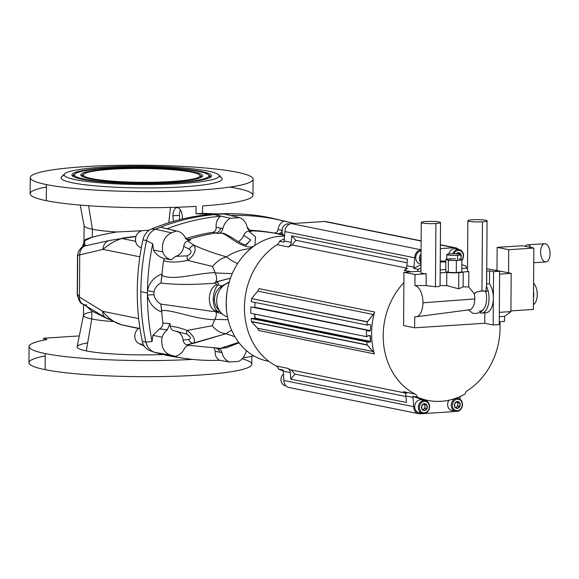 <?xml version="1.0" encoding="UTF-8"?>
<svg xmlns="http://www.w3.org/2000/svg" width="579" height="579" viewBox="0 0 579 579"><rect width="100%" height="100%" fill="white"/><g stroke="black" fill="none" stroke-linecap="round" stroke-linejoin="round"><path stroke-width="0.87" d="M30.246 177.615L30.13 193.712A111.429 13.194 0.4 0 0 46.298 200.681A111.429 13.194 -179.6 0 0 196.086 206.37L196.035 213.774L207.796 213.535L202.527 213.347L202.578 205.95A111.429 13.194 -179.6 0 0 229.914 187.06A111.429 13.194 -179.6 0 1 202.578 205.95L202.527 213.347L196.035 213.774L196.086 206.37A111.429 13.194 -179.6 0 1 46.298 200.681A111.429 13.194 0.4 0 0 196.086 206.37L196.035 213.774L211.849 214.317A259.631 220.281 101.4 0 0 151.481 229.002L155.512 229.183L151.481 229.002A14.482 12.289 101.4 0 0 142.933 239.872L146.552 240.589A212.725 180.489 101.4 0 0 140.863 291.707A212.725 180.489 -78.6 0 1 146.552 240.589L152.726 243.766A212.406 180.214 101.4 0 0 147.464 290.803A212.406 180.214 101.4 0 0 147.442 292.967A212.406 180.214 -78.6 0 1 147.464 290.803A8.106 0.89 -172.6 0 1 153.942 291.968L153.92 294.776C154.796 298.88 157.083 301.977 160.788 304.069L161.736 310.561L160.788 304.069C157.083 301.977 154.796 298.88 153.92 294.776A8.106 1.013 -6.6 0 0 147.435 295.124A8.106 1.013 173.4 0 1 153.92 294.776L153.942 291.968C154.868 287.908 157.198 284.919 160.933 283.008C174.634 284.803 192.358 284.882 214.121 283.247L215.569 282.139C218.211 282.371 218.978 283.29 217.863 284.897L222.054 285.917A14.178 12.036 101.4 0 0 214.483 299.415A14.178 12.036 -78.6 0 1 222.054 285.917L217.863 284.897C218.978 283.29 218.211 282.371 215.569 282.139L214.121 283.247C216.01 283.392 216.705 283.92 216.213 284.832A9.119 6.796 -131.9 0 0 217.863 284.897C215.222 287.799 213.665 292.554 213.181 299.162C213.665 292.554 215.222 287.799 217.863 284.897A9.119 6.796 48.1 0 1 216.213 284.832C207.173 289.261 207.014 308.643 216.032 311.082L214.997 311.444L216.032 311.082A9.119 7.57 118.3 0 1 217.675 311.299C218.775 312.088 218.001 312.219 215.359 311.683L222.141 313.905L215.511 311.77C216.85 312.971 216.64 315.497 214.889 319.355L228.126 319.724L214.889 319.355L214.693 319.738C194.378 319.253 172.708 309.504 161.736 310.561L161.765 312.03C153.848 308.918 149.071 303.287 147.435 295.124A212.406 180.214 101.4 0 0 152.045 341.523L152.878 335.335L159.572 328.872L152.878 335.335L153.978 335.559L152.878 335.335L152.045 341.523L145.843 342.138L147.131 345.887L145.843 342.138A212.725 180.489 -78.6 0 1 145.843 342.131L142.224 341.074A212.015 179.888 -78.6 0 1 142.933 239.872A212.015 179.888 101.4 0 0 142.224 341.074A14.482 12.289 -78.6 0 0 150.627 350.852A14.482 12.289 -78.6 0 1 142.224 341.074L145.843 342.131A212.725 180.489 -78.6 0 1 140.863 291.707L147.442 292.967A212.406 180.214 101.4 0 0 147.435 295.124A212.406 180.214 -78.6 0 1 147.442 292.967L140.863 291.707A212.725 180.489 101.4 0 0 145.843 342.131A212.725 180.489 101.4 0 0 145.843 342.138L152.045 341.523A212.406 180.214 -78.6 0 1 147.435 295.124C149.071 303.287 153.848 308.918 161.765 312.03A200.566 170.168 101.4 0 0 162.88 323.075C162.988 325.644 161.881 327.576 159.572 328.872C161.881 327.576 162.988 325.644 162.88 323.075L169.944 323.567A199.147 168.967 101.4 0 0 170.291 326.223C170.856 329.06 172.39 330.652 174.894 330.993L186.612 334.069L174.894 330.993C172.39 330.652 170.856 329.06 170.291 326.223C175.249 326.665 180.88 328.069 187.191 330.435C180.88 328.069 175.249 326.665 170.291 326.223A199.147 168.967 -78.6 0 1 169.944 323.567L167.309 329.936L159.572 328.872L167.309 329.936A14.663 12.441 101.4 0 0 162.077 337.21L153.978 335.559L162.077 337.21C160.868 346.655 163.691 352.604 170.552 355.057L154.651 352.387A260.34 220.881 101.4 0 0 154.658 352.387L154.651 352.387A260.34 220.881 101.4 0 0 159.529 353.689A260.34 220.881 -78.6 0 1 154.658 352.387A260.34 220.881 -78.6 0 1 154.651 352.387L170.552 355.057A259.805 220.433 101.4 0 0 175.328 356.338L159.529 353.689A260.34 220.881 -78.6 0 0 180.872 357.815A260.34 220.881 -78.6 0 1 159.529 353.689L175.328 356.338A14.663 12.441 101.4 0 0 184.397 348.667C185.736 346.228 187.603 345.149 189.999 345.431L189.145 345.359L189.999 345.431C187.603 345.149 185.736 346.228 184.397 348.667A14.663 12.441 -78.6 0 1 175.328 356.338A259.805 220.433 -78.6 0 1 170.552 355.057C163.691 352.604 160.868 346.655 162.077 337.21A14.663 12.441 -78.6 0 1 167.309 329.936L169.944 323.567L162.88 323.075A200.566 170.168 -78.6 0 1 161.765 312.03L161.736 310.561C172.708 309.504 194.378 319.253 214.693 319.738L212.153 325.753L187.191 330.435A6.08 1.556 116.6 0 0 186.612 334.069A6.08 1.556 -63.4 0 1 187.191 330.435C193.9 336.073 195.992 340.38 193.473 343.333A6.08 5.37 -122.3 0 1 188.602 339.526C191.555 338.643 190.889 336.826 186.612 334.069C190.889 336.826 191.555 338.643 188.602 339.526L183.065 339.996C183.471 342.638 184.788 344.259 187.024 344.852A245.995 208.715 101.4 0 0 189.999 345.431A245.995 208.715 -78.6 0 1 187.024 344.852L193.473 343.333L187.024 344.852C184.788 344.259 183.471 342.638 183.065 339.996A11.146 9.452 101.4 0 0 176.421 331.275A11.146 9.452 -78.6 0 1 183.065 339.996L188.602 339.526A6.08 5.37 57.7 0 0 193.473 343.333C195.992 340.38 193.9 336.073 187.191 330.435L212.153 325.753C216.206 330.529 220.809 333.186 225.962 333.714L193.473 343.333L225.962 333.714L234.9 336.674L225.962 333.714C220.809 333.186 216.206 330.529 212.153 325.753L214.889 319.355C216.64 315.497 216.85 312.971 215.511 311.77L215.359 311.683C218.001 312.219 218.775 312.088 217.675 311.299C215.07 309.714 213.571 305.676 213.181 299.162L214.483 299.415A14.178 12.036 101.4 0 0 219.007 310.156L219.231 310.351A14.178 12.036 -78.6 0 1 214.483 299.415L213.181 299.162C213.571 305.676 215.07 309.714 217.675 311.299L220.107 311.668L217.675 311.299A9.119 7.57 -61.7 0 0 216.032 311.082C207.014 308.643 207.173 289.261 216.213 284.832C216.705 283.92 216.01 283.392 214.121 283.247C192.358 284.882 174.634 284.803 160.933 283.008C157.198 284.919 154.868 287.908 153.942 291.968A8.106 0.89 7.4 0 0 147.464 290.803A212.406 180.214 -78.6 0 1 152.726 243.766L146.552 240.589L142.933 239.872A14.482 12.289 -78.6 0 1 151.481 229.002A259.631 220.281 -78.6 0 1 211.849 214.317L196.035 213.774L202.527 213.347L202.578 205.95A111.429 13.194 0.4 0 0 252.98 195.268L253.095 179.172A111.429 13.194 -179.6 0 1 171.637 191.309A111.429 13.194 -179.6 0 1 46.414 184.585A111.429 13.194 0.4 0 0 239.359 185.418A111.429 13.194 0.4 0 0 139.235 165.189A111.429 13.194 0.4 0 0 46.414 184.585A111.429 13.194 -179.6 0 1 30.246 177.615A111.429 13.194 -179.6 0 1 141.761 165.203A111.429 13.194 -179.6 0 1 253.095 179.172M168.438 229.038L160.412 227.243A260.34 220.881 -78.6 0 1 214.512 214.599L230.362 218.297A14.663 12.441 101.4 0 0 222.85 228.683C222.119 231.376 220.57 232.99 218.203 233.511L216.068 232.939L218.203 233.511C220.57 232.99 222.119 231.376 222.85 228.683L220.657 228.14A6.08 5.102 -79.2 0 1 216.068 232.939A246.155 208.853 101.4 0 0 188.631 239.395L190.737 239.974C188.349 240.567 186.489 239.735 185.171 237.462A14.663 12.441 101.4 0 0 176.204 230.963L160.412 227.243A260.34 220.881 101.4 0 0 155.512 229.183L155.512 229.183A260.34 220.881 -78.6 0 1 160.412 227.243L166.947 228.756A260.022 220.613 -78.6 0 1 220.621 216.206L214.512 214.599A260.34 220.881 101.4 0 0 160.412 227.243L176.204 230.963A259.805 220.433 101.4 0 0 171.406 232.867L155.512 229.183L171.406 232.867C164.501 236.21 161.592 242.529 162.67 251.829A14.663 12.441 101.4 0 0 171.312 259.848L175.415 256.381A11.146 9.452 101.4 0 0 183.724 246.314L189.239 249.18C192.163 251.322 191.468 253.544 187.155 255.838L175.415 256.381L171.312 259.848L164.393 258.581C159.616 257.25 155.975 254.427 153.471 250.121L152.726 243.766L153.471 250.121L162.67 251.829C161.592 242.529 164.501 236.21 171.406 232.867A259.805 220.433 -78.6 0 1 176.204 230.963A14.663 12.441 -78.6 0 1 177.529 231.187A14.663 12.441 -78.6 0 1 185.171 237.462L187.994 239.967L190.737 239.974A245.995 208.715 101.4 0 0 187.748 240.936C185.497 241.827 184.151 243.621 183.724 246.314C184.151 243.621 185.497 241.827 187.748 240.936L194.16 245.286C204.069 249.781 214.852 253.638 226.498 256.866C221.323 258.263 216.676 261.476 212.565 266.485C216.676 261.476 221.323 258.263 226.498 256.866C214.852 253.638 204.069 249.781 194.16 245.286A6.08 4.856 139.5 0 0 189.239 249.18A6.08 4.856 -40.5 0 1 194.16 245.286C196.621 250.142 194.464 255.173 187.676 260.376L212.565 266.485L215.207 272.941L232.259 273.664L215.207 272.941C216.908 276.892 217.074 279.896 215.714 281.966L215.714 281.966C217.074 279.896 216.908 276.892 215.207 272.941L215.019 272.557C194.624 273.57 172.824 280.887 161.975 275.423C172.824 280.887 194.624 273.57 215.019 272.557L212.565 266.485L187.676 260.376A6.08 2.121 -111.9 0 1 187.155 255.838C191.468 253.544 192.163 251.322 189.239 249.18L183.724 246.314A11.146 9.452 -78.6 0 1 175.415 256.381L187.155 255.838A6.08 2.121 68.1 0 0 187.676 260.376C177.608 262.468 169.582 262.584 163.589 260.716L164.393 258.581L171.312 259.848A14.663 12.441 -78.6 0 1 162.67 251.829L153.471 250.121C155.975 254.427 159.616 257.25 164.393 258.581L163.589 260.716A200.566 170.168 101.4 0 0 162.033 273.918L160.933 283.008L162.033 273.918C154.057 277.015 149.201 282.646 147.464 290.803C149.201 282.646 154.057 277.015 162.033 273.918A200.566 170.168 -78.6 0 1 163.589 260.716C169.582 262.584 177.608 262.468 187.676 260.376C194.464 255.173 196.621 250.142 194.16 245.286L187.748 240.936A245.995 208.715 -78.6 0 1 190.737 239.974L188.631 239.395A6.08 5.211 -77.7 0 1 187.169 239.605A6.08 5.211 102.3 0 0 188.631 239.395A246.155 208.853 -78.6 0 1 216.068 232.939L212.768 232.302C215.171 231.643 216.285 229.964 216.133 227.257C216.285 229.964 215.171 231.643 212.768 232.302A246.155 208.853 101.4 0 0 185.931 238.584A246.155 208.853 -78.6 0 1 212.768 232.302L216.068 232.939A6.08 5.102 100.8 0 0 220.657 228.14L222.85 228.683A14.663 12.441 -78.6 0 1 230.362 218.297A259.805 220.433 -78.6 0 1 239.771 217.69A14.663 12.441 -78.6 0 1 247.146 227.098L250.417 231.093L251.735 231.332L249.665 230.753L251.735 231.332A245.995 208.715 101.4 0 0 248.861 231.274L255.556 236.804L254.89 245.467L255.556 236.804L248.861 231.274A245.995 208.715 -78.6 0 1 251.735 231.332A245.995 208.715 101.4 0 0 248.861 231.274C246.48 231.397 244.758 232.729 243.701 235.277A11.146 9.452 -78.6 0 1 238.244 241.631A11.146 9.452 101.4 0 0 243.701 235.277C244.758 232.729 246.48 231.397 248.861 231.274L255.556 236.804L254.89 245.467M253.761 246.27L250.519 247.153A52.675 27.177 86.3 0 1 251.12 248.304A52.675 27.177 -93.7 0 0 250.519 247.153L253.761 246.27L250.519 247.153C237.079 245.923 227.981 234.169 221.077 233.084C227.981 234.169 237.079 245.923 250.519 247.153A52.675 27.177 86.3 0 1 251.12 248.304M283.855 235.523L282.111 234.806A245.995 208.715 101.4 0 0 279.129 234.227L277.037 233.648A246.155 208.853 101.4 0 0 249.679 230.753A246.155 208.853 -78.6 0 1 277.037 233.648A6.08 5.095 101.4 0 0 282.024 231.354A6.08 5.095 -78.6 0 1 277.037 233.648L273.737 232.982C276.176 233.163 277.609 232.005 278.021 229.516C278.665 225.303 280.706 222.517 284.144 221.142L278.072 219.6A260.34 220.881 101.4 0 0 224.102 213.969A260.34 220.881 -78.6 0 1 238.172 213.926A260.34 220.881 -78.6 0 1 278.072 219.6L293.806 223.32A259.805 220.433 -78.6 0 1 294.284 223.443A259.805 220.433 101.4 0 0 293.806 223.32L284.144 221.142A260.022 220.613 101.4 0 0 230.753 215.547A260.022 220.613 -78.6 0 1 284.144 221.142C280.706 222.517 278.665 225.303 278.021 229.516C277.609 232.005 276.176 233.163 273.737 232.982L279.129 234.227L282.523 233.518L279.129 234.227A245.995 208.715 -78.6 0 1 282.111 234.806L283.855 235.523L282.111 234.806A245.995 208.715 101.4 0 0 279.129 234.227L277.037 233.648A246.155 208.853 101.4 0 0 249.679 230.753M239.026 342.797L226.736 347.69L220.903 348.399L238.686 342.355L220.273 348.384A245.995 208.715 -78.6 0 1 217.4 348.326C219.759 348.536 221.294 349.948 221.989 352.553L215.265 351.352C214.86 355.47 216.307 358.444 219.615 360.283A260.022 220.613 -78.6 0 1 184.042 358.321A260.022 220.613 -78.6 0 1 167.165 354.97A260.022 220.613 101.4 0 0 219.615 360.283C216.307 358.444 214.86 355.47 215.265 351.352L219.788 352.227A6.08 5.095 101.1 0 0 216.597 348.305A6.08 5.095 -78.9 0 1 219.788 352.227L221.989 352.553A14.663 12.441 101.4 0 0 229.364 361.969L219.332 360.29L229.364 361.969A14.663 12.441 -78.6 0 1 221.989 352.553C221.294 349.948 219.759 348.536 217.4 348.326L215.265 348.051L217.4 348.326A245.995 208.715 101.4 0 0 220.273 348.384L238.686 342.355M80.206 205.082L84.114 225.81A57.234 6.774 0.4 0 0 92.408 229.233L88.594 205.733L92.408 229.233A57.234 6.774 -179.6 0 1 84.1 225.658L83.998 241.002L92.35 237.187L92.408 229.233L92.35 237.187C98.314 235.523 106.398 233.793 116.596 231.998A57.234 6.774 -179.6 0 1 92.408 229.233A57.234 6.774 0.4 0 0 116.596 231.998C106.398 233.793 98.314 235.523 92.35 237.187L83.998 241.002L83.6 243.397L84.881 245.829L84.65 241.704C82.717 240.712 85.287 239.207 92.35 237.187L92.408 229.233L88.594 205.733M112.818 321.54A57.234 6.774 -179.6 0 1 91.779 318.993L86.278 350.896A63.415 7.505 0.4 0 0 163.046 354.551A63.415 7.505 -179.6 0 1 86.278 350.896A63.415 7.505 -179.6 0 1 87.668 342.862A63.415 7.505 -179.6 0 0 86.278 350.896L91.779 318.993L91.837 311.032L86.17 306.074L91.837 311.032L91.779 318.993A57.234 6.774 0.4 0 0 112.818 321.54A57.234 6.774 -179.6 0 1 91.779 318.993A57.234 6.774 -179.6 0 1 83.492 315.258L77.094 346.763A63.415 7.505 0.4 0 0 86.278 350.896A63.415 7.505 0.4 0 0 163.046 354.551M83.55 304.503L83.477 315.41A57.234 6.774 0.4 0 0 91.779 318.993L86.278 350.896M108.143 319.116L91.837 311.032L108.143 319.116L91.837 311.032L86.17 306.074M416.098 316.8L469.497 309.779A12.159 6.268 -93.7 0 0 474.802 298.938L422.952 302.803A15.698 8.099 86.3 0 1 416.098 316.8A15.698 8.099 86.3 0 1 414.702 316.749L414.622 327.808L484.768 323.256L493.17 324.949L493.359 298.294A16.205 8.359 -93.7 0 0 489.487 283.826L486.642 284.007L489.487 283.826L489.573 270.842L486.736 271.023L489.573 270.842L489.487 283.826A16.205 8.359 86.3 0 1 493.359 298.294L493.547 271.645L489.573 270.842L493.547 271.645L493.359 298.294A16.205 8.359 86.3 0 1 484.84 312.689A16.205 8.359 -93.7 0 0 493.359 298.294L493.17 324.949L499.236 324.558L499.605 271.247L493.547 271.645L499.605 271.247L499.236 324.558L493.17 324.949L484.768 323.256L484.84 312.848L484.768 323.256L414.622 327.808L403.585 325.579L403.881 282.646A68.38 58.016 101.4 0 0 414.948 394.017L403.389 391.686A5.573 4.726 -78.6 0 1 405.959 395.978L406.407 402.477L290.788 379.129L406.407 402.477L405.959 395.978A5.573 4.726 101.4 0 0 403.389 391.686L414.948 394.017A68.38 58.016 -78.6 0 1 403.881 282.646L403.954 272.275L417.169 271.413A5.573 4.726 101.4 0 0 418.212 269.3A70.146 59.521 -78.6 0 1 420.962 267.838A70.146 59.521 101.4 0 0 418.212 269.3L413.746 268.403A70.146 59.521 -78.6 0 1 420.984 264.914A70.146 59.521 101.4 0 0 413.746 268.403L418.212 269.3A5.573 4.726 -78.6 0 1 417.169 271.413L403.954 272.275L414.991 274.504L414.919 285.563L426.101 285.57L435.451 286.786L435.893 223.508A9.626 1.136 0.4 0 0 435.531 221.533A9.626 1.136 0.4 0 0 421.28 222.459A9.626 1.136 0.4 0 0 435.893 223.508A9.626 1.136 -179.6 0 1 426.18 223.458A9.626 1.136 -179.6 0 1 421.28 222.43A9.626 1.136 -179.6 0 1 430.914 221.359A9.626 1.136 -179.6 0 1 440.525 222.568A9.626 1.136 -179.6 0 1 435.893 223.508L435.451 286.786C438.404 286.562 439.946 286.164 440.083 285.577L446.691 285.585L458.655 288.805L458.771 272.709A9.626 1.136 -179.6 0 1 446.785 272.434L446.691 285.585L446.785 272.434L440.17 272.868L440.083 285.577L440.17 272.868A9.626 1.136 0.4 0 0 440.178 272.854L446.785 272.434A9.626 1.136 0.4 0 0 458.771 272.709L458.655 288.805L463.113 286.866L468.729 286.894L474.273 293.828A12.159 6.268 86.3 0 1 474.802 298.938A12.159 6.268 86.3 0 1 468.411 309.736A12.159 6.268 -93.7 0 0 474.802 298.938A12.159 6.268 -93.7 0 0 474.273 293.828L476.445 292.106A8.106 2.454 -14.7 0 1 485.738 291.498L481.974 290.709L476.445 292.106L474.273 293.828L468.729 286.894L468.838 271.623L468.729 286.894L463.113 286.866L463.214 271.985L463.113 286.866L458.655 288.805L446.691 285.585L440.083 285.577C439.946 286.164 438.404 286.562 435.451 286.786L426.101 285.57L426.18 273.773L426.101 285.57L414.919 285.563A15.698 8.099 86.3 0 1 422.952 302.803L474.802 298.938L422.952 302.803A15.698 8.099 -93.7 0 0 414.919 285.563L414.991 274.504L426.18 273.773L414.991 274.504L403.954 272.275L403.585 325.579L414.622 327.808L414.702 316.749A15.698 8.099 -93.7 0 0 422.952 302.803A15.698 8.099 86.3 0 1 414.702 316.749L414.622 327.808L484.768 323.256L493.17 324.949L493.359 298.294A16.205 8.359 -93.7 0 0 489.487 283.826L486.642 284.007M421.15 240.835L325.832 221.583A7.599 6.449 101.4 0 0 324.378 221.489L421.15 241.038L324.378 221.489L291.476 223.624L421.085 249.81L291.476 223.624A7.599 6.449 101.4 0 0 284.926 231.593L284.159 240.951A5.573 4.726 -78.6 0 1 283.934 242.181A5.573 4.726 101.4 0 0 284.159 240.951L291.251 242.384A5.573 4.726 -78.6 0 1 288.617 247.009L277.052 244.678A5.573 4.726 101.4 0 0 279.469 241.277L283.934 242.181L279.469 241.277A70.146 59.521 -78.6 0 1 284.332 238.801A70.146 59.521 101.4 0 0 279.469 241.277A5.573 4.726 -78.6 0 1 277.052 244.678A68.38 58.016 101.4 0 0 244.432 307.427A68.38 58.016 101.4 0 0 276.205 365.993L287.77 368.331A68.38 58.016 101.4 0 0 291.186 369.952A68.38 58.016 -78.6 0 1 287.77 368.331A5.573 4.726 -78.6 0 1 290.347 372.623L290.788 379.129L294.928 374.092L291.186 369.952L404.837 392.909L291.186 369.952L294.928 374.092L406.002 396.528L294.928 374.092L290.788 379.129L290.347 372.623L283.247 371.19L283.884 380.454L413.696 406.675L413.059 397.411A5.573 4.726 101.4 0 0 412.856 396.202A70.146 59.521 101.4 0 0 425.514 399.915A70.146 59.521 -78.6 0 1 412.856 396.202L417.321 397.107A70.146 59.521 101.4 0 0 465.046 394.01A5.573 4.726 -78.6 0 1 467.463 390.608A68.38 58.016 101.4 0 0 500.082 327.859A68.38 58.016 101.4 0 0 499.88 321.685A68.38 58.016 -78.6 0 1 500.082 327.859A68.38 58.016 -78.6 0 1 467.463 390.608A5.573 4.726 101.4 0 0 465.046 394.01A70.146 59.521 -78.6 0 1 427.736 400.415A70.146 59.521 -78.6 0 1 417.321 397.107L412.856 396.202A5.573 4.726 -78.6 0 1 413.059 397.411L413.696 406.675L283.884 380.454A7.599 6.449 101.4 0 0 288.878 387.481L418.682 413.703A7.599 6.449 -78.6 0 1 413.696 406.675A7.599 6.449 101.4 0 0 420.137 413.797A7.599 6.449 -78.6 0 1 418.682 413.703M368.635 324.414L370.748 324.877L368.193 324.399L367.795 325.051L366.891 325.022L251.272 301.666L366.891 325.022A74.452 63.169 -78.6 0 1 367.267 321.967L251.648 298.612A74.452 63.169 101.4 0 0 251.272 301.666A74.452 63.169 -78.6 0 1 251.648 298.612L367.267 321.967L251.648 298.612L367.361 321.743L373.317 314.491L257.706 291.136L251.742 298.388L257.706 291.136L373.317 314.491A6.08 5.16 101.4 0 0 374.606 312.001L258.987 288.646A6.08 5.16 -78.6 0 1 257.706 291.136A6.08 5.16 101.4 0 0 258.987 288.646L374.606 312.001A6.08 5.16 -78.6 0 1 373.317 314.491L367.267 321.967A74.452 63.169 101.4 0 0 366.891 325.022L367.795 325.051L368.193 324.399L370.748 324.841L368.454 324.406L370.748 324.877L370.321 330.616L254.702 307.261L370.321 330.616L370.748 324.877L368.454 324.406M367.433 330.291L250.881 306.906L367.412 330.283L367.679 330.949L369.945 331.007L367.564 330.529L369.945 331.007L370.321 330.616L367.708 330.949L367.412 330.283L250.881 306.906A74.452 63.169 101.4 0 0 250.837 313.29L366.456 336.638L250.837 313.29A74.452 63.169 -78.6 0 1 250.881 306.906L367.412 330.283L367.708 330.949L369.945 331.007L367.564 330.529M255.021 318.161L370.632 341.509L370.314 341.936L253.92 318.703L255.013 318.124L370.632 341.48L369.916 335.444L367.513 336.023L369.916 335.444L370.285 335.791L369.163 335.559L370.285 335.791L370.632 341.509L368.07 342.283L367.679 341.69L366.775 341.834A74.452 63.169 101.4 0 0 367.1 344.838L373.064 351.54A6.08 5.16 -78.6 0 1 374.316 353.863L258.697 330.508L374.316 353.863A6.08 5.16 101.4 0 0 373.064 351.54L257.445 328.184A6.08 5.16 -78.6 0 1 258.697 330.508A6.08 5.16 101.4 0 0 257.445 328.184L251.489 321.483A74.452 63.169 -78.6 0 1 251.156 318.479L367.679 341.69L251.156 318.479A74.452 63.169 101.4 0 0 251.489 321.483L367.1 344.838L251.489 321.483L367.202 345.055L251.583 321.7L257.445 328.184L373.064 351.54L367.1 344.838A74.452 63.169 -78.6 0 1 366.775 341.834L367.737 341.69L368.012 342.283L370.314 341.936L254.695 318.58L254.767 314.079L255.013 318.124L370.632 341.48L255.021 318.161L370.632 341.509L255.021 318.161L254.695 318.58L370.314 341.936L370.285 335.791L367.672 335.798L367.368 336.5L366.456 336.638A74.452 63.169 -78.6 0 1 366.5 330.262A74.452 63.169 101.4 0 0 366.456 336.638L367.513 336.023L366.456 336.638L250.837 313.29A74.452 63.169 101.4 0 1 250.881 306.906L367.412 330.283M454.689 406.74L454.356 405.155A3.445 2.924 101.4 0 0 454.689 406.74L454.79 406.936A3.445 2.924 101.4 0 0 457.178 408.39L454.79 406.936L457.374 408.376A3.445 2.924 101.4 0 0 459.784 406.61L457.374 408.376L459.885 406.538L457.779 406.111L457.786 405.336A3.192 2.707 -78.6 0 1 457.2 406.538A3.192 2.707 101.4 0 0 457.786 405.336L457.801 403.404A3.192 2.707 101.4 0 0 457.229 402.275A3.192 2.707 -78.6 0 1 457.801 403.404L457.808 402.629L456.592 401.891L457.808 402.629L457.779 406.111L457.2 406.538L457.779 406.111L459.885 406.407A3.445 2.924 101.4 0 0 459.907 403.187L459.885 406.407L459.907 403.056L457.808 402.629L459.813 402.991A3.445 2.924 101.4 0 0 457.424 401.536L459.813 402.991L457.222 401.551A3.445 2.924 101.4 0 0 454.812 403.317L457.222 401.551L454.71 403.527A3.445 2.924 101.4 0 0 454.356 405.155L454.71 403.527L454.689 406.74A3.445 2.924 -78.6 0 1 454.356 405.155A3.445 2.924 -78.6 0 1 454.71 403.527L454.812 403.317A3.445 2.924 -78.6 0 1 457.222 401.551L457.424 401.536A3.445 2.924 -78.6 0 1 459.813 402.991L459.907 403.187A3.445 2.924 -78.6 0 1 459.885 406.407L459.784 406.61A3.445 2.924 -78.6 0 1 457.374 408.376L457.178 408.39A3.445 2.924 -78.6 0 1 454.79 406.936L454.689 406.74A3.445 2.924 -78.6 0 1 454.356 405.155L454.689 406.878L457.178 408.39A3.445 2.924 -78.6 0 1 454.79 406.936M421.78 408.883L421.447 407.29A3.445 2.924 101.4 0 0 421.78 408.883L421.881 409.071A3.445 2.924 101.4 0 0 424.269 410.525L421.881 409.071L424.465 410.511A3.445 2.924 101.4 0 0 426.875 408.745L424.465 410.511L426.976 408.673L424.877 408.253L424.885 407.471A3.192 2.707 -78.6 0 1 424.291 408.68A3.192 2.707 101.4 0 0 424.885 407.471L424.892 405.546A3.192 2.707 101.4 0 0 424.327 404.417A3.192 2.707 -78.6 0 1 424.892 405.546L424.899 404.764L423.683 404.026L424.899 404.764L424.877 408.253L424.291 408.68L424.877 408.253L426.976 408.542A3.445 2.924 101.4 0 0 426.998 405.322L426.976 408.542L427.005 405.191L424.899 404.764L426.904 405.134A3.445 2.924 101.4 0 0 424.516 403.679L426.904 405.134L424.32 403.693A3.445 2.924 101.4 0 0 421.903 405.459L424.32 403.693L421.809 405.662A3.445 2.924 101.4 0 0 421.447 407.29L421.809 405.662L421.78 408.883A3.445 2.924 -78.6 0 1 421.447 407.29A3.445 2.924 -78.6 0 1 421.809 405.662L421.903 405.459A3.445 2.924 -78.6 0 1 424.32 403.693L424.516 403.679A3.445 2.924 -78.6 0 1 426.904 405.134L426.998 405.322A3.445 2.924 -78.6 0 1 426.976 408.542L426.875 408.745A3.445 2.924 -78.6 0 1 424.465 410.511L424.269 410.525A3.445 2.924 -78.6 0 1 421.881 409.071L421.78 408.883A3.445 2.924 -78.6 0 1 421.447 407.29L421.78 409.013L424.269 410.525A3.445 2.924 -78.6 0 1 421.881 409.071M422.836 409.737A3.192 2.707 101.4 0 0 422.844 409.737L424.291 408.68L422.844 409.737A3.192 2.707 -78.6 0 1 422.836 409.737L422.836 409.744A3.192 2.707 -78.6 0 1 422.836 409.737L424.291 408.68A3.192 2.707 -78.6 0 0 424.885 407.471L424.291 408.68M455.745 407.602A3.192 2.707 101.4 0 0 455.753 407.602L457.2 406.538L455.753 407.602A3.192 2.707 -78.6 0 1 455.745 407.602L455.745 407.602A3.192 2.707 -78.6 0 1 455.745 407.602L457.2 406.538A3.192 2.707 -78.6 0 0 457.786 405.336L457.2 406.538M458.648 254.007A3.192 2.707 101.4 0 0 458.271 253.414A3.192 2.707 -78.6 0 1 458.648 254.007A3.192 2.707 -78.6 0 0 458.271 253.414L458.843 254.036L460.949 254.188L458.843 254.036M460.898 254.514L460.848 254.13A3.445 2.924 101.4 0 0 458.459 252.676L460.848 254.13L458.264 252.69A3.445 2.924 101.4 0 0 456.266 253.826A3.445 2.924 -78.6 0 1 458.264 252.69L456.462 253.834L458.459 252.676A3.445 2.924 -78.6 0 1 460.848 254.13L460.949 254.326A3.445 2.924 -78.6 0 1 460.971 257.445A3.445 2.924 101.4 0 0 460.949 254.326A3.445 2.924 -78.6 0 1 460.971 257.445M429.329 406.784A5.776 4.9 101.4 0 0 421.961 402.296A5.776 4.9 101.4 0 0 421.888 412.226A5.776 4.9 101.4 0 0 429.329 406.784A5.776 4.9 -78.6 0 1 421.888 412.226A5.776 4.9 -78.6 0 1 421.961 402.296A5.776 4.9 -78.6 0 1 429.329 406.784L429.604 406.653A6.586 5.587 101.4 0 0 421.194 401.536A6.586 5.587 101.4 0 0 421.121 412.863A6.586 5.587 101.4 0 0 429.604 406.653L429.329 406.784A5.776 4.9 -78.6 0 1 421.888 412.226A5.776 4.9 -78.6 0 1 421.961 402.296A5.776 4.9 -78.6 0 1 429.329 406.784M462.237 404.641A5.776 4.9 101.4 0 0 454.862 400.161A5.776 4.9 101.4 0 0 454.797 410.091A5.776 4.9 101.4 0 0 462.237 404.641A5.776 4.9 -78.6 0 1 454.797 410.091A5.776 4.9 -78.6 0 1 454.862 400.161A5.776 4.9 -78.6 0 1 462.237 404.641L462.505 404.511A6.586 5.587 101.4 0 0 454.102 399.401A6.586 5.587 101.4 0 0 454.023 410.721A6.586 5.587 101.4 0 0 462.505 404.511L462.237 404.641A5.776 4.9 -78.6 0 1 454.797 410.091A5.776 4.9 -78.6 0 1 454.862 400.161A5.776 4.9 -78.6 0 1 462.237 404.641M421.049 255.94A5.776 4.9 101.4 0 0 421.013 261.115A5.776 4.9 -78.6 0 1 421.049 255.94A5.776 4.9 -78.6 0 0 421.013 261.115M453.965 253.761A5.776 4.9 -78.6 0 1 459.538 250.454A5.776 4.9 -78.6 0 1 463.272 255.78A5.776 4.9 101.4 0 0 459.538 250.454A5.776 4.9 101.4 0 0 453.965 253.761A5.776 4.9 -78.6 0 1 459.538 250.454A5.776 4.9 -78.6 0 1 463.272 255.78A5.776 4.9 -78.6 0 1 461.839 259.877A5.776 4.9 101.4 0 0 463.272 255.78L463.547 255.65A6.586 5.587 101.4 0 0 459.096 249.542A6.586 5.587 101.4 0 0 452.764 253.761A6.586 5.587 -78.6 0 1 459.219 249.563A6.586 5.587 -78.6 0 1 463.547 255.65L463.272 255.78A5.776 4.9 -78.6 0 1 461.839 259.877M284.557 236.102A6.586 5.587 -78.6 0 1 282.009 230.768A6.586 5.587 -78.6 0 1 289.514 224.102A6.586 5.587 -78.6 0 0 282.009 230.768A6.586 5.587 101.4 0 0 284.557 236.102A6.586 5.587 -78.6 0 1 282.009 230.768A6.586 5.587 101.4 0 1 288.943 223.95L289.572 224.08M320.375 221.75A6.586 5.587 -78.6 0 1 320.802 221.721A6.586 5.587 101.4 0 0 320.375 221.75A6.586 5.587 -78.6 0 1 320.802 221.721M283.449 374.085A6.586 5.587 -78.6 0 0 280.967 379.636A6.586 5.587 -78.6 0 0 285.881 385.802A6.586 5.587 -78.6 0 1 280.967 379.636A6.586 5.587 -78.6 0 1 283.449 374.085A6.586 5.587 101.4 0 0 280.967 379.636A6.586 5.587 101.4 0 0 285.295 385.723L285.925 385.853M421.063 253.79A6.586 5.587 101.4 0 0 420.998 263.032A6.586 5.587 -78.6 0 1 421.063 253.79A6.586 5.587 101.4 0 0 420.998 263.032M461.861 260.384A6.586 5.587 101.4 0 0 463.547 255.65A6.586 5.587 -78.6 0 1 461.861 260.384A6.586 5.587 101.4 0 0 463.547 255.65A6.586 5.587 101.4 0 0 459.096 249.542A6.586 5.587 101.4 0 0 452.764 253.761M429.604 406.653A6.586 5.587 -78.6 0 1 422.67 413.471A6.586 5.587 -78.6 0 1 418.494 405.908A6.586 5.587 -78.6 0 1 425.276 400.567A6.586 5.587 -78.6 0 1 429.604 406.653A6.586 5.587 101.4 0 0 421.194 401.536A6.586 5.587 101.4 0 0 421.121 412.863A6.586 5.587 101.4 0 0 429.604 406.653M425.276 400.567L421.65 399.828A6.586 5.587 101.4 0 0 414.716 406.653A6.586 5.587 101.4 0 0 419.044 412.74L422.67 413.471M462.505 404.511A6.586 5.587 -78.6 0 1 455.572 411.336A6.586 5.587 -78.6 0 1 451.403 403.773A6.586 5.587 -78.6 0 1 458.184 398.424A6.586 5.587 -78.6 0 1 462.505 404.511A6.586 5.587 101.4 0 0 454.102 399.401A6.586 5.587 101.4 0 0 454.023 410.721A6.586 5.587 101.4 0 0 462.505 404.511M448.986 400.205A6.586 5.587 101.4 0 0 447.625 404.511A6.586 5.587 101.4 0 0 453.835 410.605A6.586 5.587 -78.6 0 1 447.625 404.511A6.586 5.587 -78.6 0 1 448.986 400.205A6.586 5.587 101.4 0 0 447.625 404.511A6.586 5.587 101.4 0 0 451.946 410.598L455.572 411.336M421.078 250.917A6.586 5.587 101.4 0 0 415.758 257.785A6.586 5.587 101.4 0 0 420.991 263.966A6.586 5.587 -78.6 0 1 415.758 257.785A6.586 5.587 -78.6 0 1 421.078 250.917A6.586 5.587 101.4 0 0 415.758 257.785A6.586 5.587 101.4 0 0 420.079 263.872L420.991 264.06M459.219 249.563L455.593 248.832A6.586 5.587 101.4 0 0 448.863 253.978A6.586 5.587 -78.6 0 1 457.338 249.556A6.586 5.587 101.4 0 0 448.863 253.978M414.716 406.653A6.586 5.587 -78.6 0 1 417.669 400.733A6.586 5.587 -78.6 0 1 423.387 400.559A6.586 5.587 101.4 0 0 417.669 400.733A6.586 5.587 101.4 0 0 414.716 406.653A6.586 5.587 101.4 0 0 420.926 412.74A6.586 5.587 -78.6 0 1 414.716 406.653M455.934 398.2A6.586 5.587 -78.6 0 1 456.295 398.424A6.586 5.587 101.4 0 0 455.934 398.2M454.942 411.206A7.599 6.449 -78.6 0 1 453.039 411.662L424.139 413.536L453.039 411.662A7.599 6.449 101.4 0 0 454.942 411.206A7.599 6.449 -78.6 0 1 453.039 411.662L424.139 413.536M423.712 413.565L420.137 413.797A7.599 6.449 -78.6 0 1 413.696 406.675L283.884 380.454L283.247 371.19A5.573 4.726 101.4 0 0 283.044 369.981A5.573 4.726 -78.6 0 1 283.247 371.19L290.347 372.623A5.573 4.726 101.4 0 0 287.77 368.331L276.205 365.993A5.573 4.726 -78.6 0 1 278.579 369.084L283.044 369.981L278.579 369.084A70.146 59.521 101.4 0 0 283.218 370.864A70.146 59.521 -78.6 0 1 278.579 369.084A5.573 4.726 101.4 0 0 276.205 365.993A68.38 58.016 -78.6 0 1 244.432 307.427A68.38 58.016 -78.6 0 1 277.052 244.678L288.617 247.009A68.38 58.016 -78.6 0 1 292.055 244.946L295.862 240.314L407.109 262.786L295.862 240.314L291.794 235.812L295.862 240.314L292.055 244.946L406.255 268.012L292.055 244.946A68.38 58.016 101.4 0 0 288.617 247.009A5.573 4.726 101.4 0 0 291.251 242.384L291.794 235.812L407.406 259.168L291.794 235.812L291.251 242.384L284.159 240.951L284.926 231.593L414.73 257.814A7.599 6.449 -78.6 0 1 421.085 249.86A7.599 6.449 101.4 0 0 414.73 257.814L284.926 231.593A7.599 6.449 -78.6 0 1 291.476 223.624L324.378 221.489A7.599 6.449 -78.6 0 1 327.207 222.061A7.599 6.449 101.4 0 0 324.378 221.489L291.476 223.624A7.599 6.449 101.4 0 0 284.926 231.593L414.73 257.814L413.963 267.172L414.73 257.814A7.599 6.449 -78.6 0 1 421.085 249.86M255.064 302.433L254.702 307.261L255.064 302.433L254.702 307.261L370.321 330.616L369.945 331.007M440.344 248.608L454.189 247.711L440.366 244.917L454.189 247.711A7.599 6.449 -78.6 0 1 455.637 247.805A7.599 6.449 -78.6 0 1 458.59 249.433A7.599 6.449 101.4 0 0 454.189 247.711L440.344 248.608L454.189 247.711L440.366 244.917M459.958 399.177L460.182 396.477M413.696 406.675L413.059 397.411L405.959 395.978L413.059 397.411A5.573 4.726 101.4 0 0 412.856 396.202A70.146 59.521 101.4 0 0 423.271 399.51L427.736 400.415M290.325 387.575A7.599 6.449 -78.6 0 1 283.884 380.454A7.599 6.449 101.4 0 0 290.325 387.575M420.984 264.914A70.146 59.521 101.4 0 0 413.746 268.403A5.573 4.726 101.4 0 0 413.963 267.172L406.871 265.739A5.573 4.726 -78.6 0 1 404.236 270.364L411.307 271.797L404.236 270.364A5.573 4.726 101.4 0 0 406.871 265.739L407.406 259.168L406.871 265.739L413.963 267.172A5.573 4.726 -78.6 0 1 413.746 268.403A5.573 4.726 101.4 0 0 413.963 267.172L406.871 265.739L407.406 259.168L291.794 235.812L295.862 240.314L407.109 262.786M373.064 351.54A6.08 5.16 -78.6 0 1 374.316 353.863A68.38 58.016 -78.6 0 1 374.606 312.001A68.38 58.016 101.4 0 0 374.316 353.863L258.697 330.508A6.08 5.16 101.4 0 0 257.445 328.184L373.064 351.54L367.202 345.055L251.583 321.7L257.445 328.184M499.88 321.685A68.38 58.016 -78.6 0 1 500.082 327.859A68.38 58.016 -78.6 0 1 467.463 390.608A5.573 4.726 -78.6 0 0 465.046 394.01A70.146 59.521 -78.6 0 1 417.321 397.107A5.573 4.726 101.4 0 0 414.948 394.017A5.573 4.726 -78.6 0 1 417.321 397.107L412.856 396.202M417.321 397.107A5.573 4.726 -78.6 0 0 414.948 394.017L403.389 391.686A68.38 58.016 -78.6 0 0 406.805 393.307A68.38 58.016 -78.6 0 1 403.389 391.686A5.573 4.726 -78.6 0 1 405.959 395.978L406.407 402.477L290.788 379.129L290.347 372.623L283.247 371.19L283.884 380.454M411.307 271.797L404.236 270.364A68.38 58.016 -78.6 0 1 407.674 268.301A68.38 58.016 -78.6 0 0 404.236 270.364A5.573 4.726 -78.6 0 0 406.871 265.739M440.257 260.991A70.146 59.521 -78.6 0 1 445.844 261.223A70.146 59.521 101.4 0 0 440.257 260.991A70.146 59.521 101.4 0 1 445.844 261.223M440.25 262.157A70.146 59.521 -78.6 0 1 445.837 261.896A70.146 59.521 101.4 0 0 440.25 262.157A70.146 59.521 -78.6 0 1 445.837 261.896M461.832 264.603A70.146 59.521 -78.6 0 1 465.936 266.202A5.573 4.726 101.4 0 0 466.949 268.178A5.573 4.726 -78.6 0 1 465.936 266.202A70.146 59.521 101.4 0 0 461.832 264.603A70.146 59.521 -78.6 0 1 465.936 266.202A5.573 4.726 -78.6 0 0 466.949 268.178L461.803 268.511M440.192 269.915L445.787 269.553M533.585 283.247A11.652 6.007 86.3 0 1 537.232 294.675A11.652 6.007 86.3 0 1 533.433 304.597A11.652 6.007 -93.7 0 0 537.232 294.675A11.652 6.007 -93.7 0 0 533.585 283.247A11.652 6.007 86.3 0 1 537.232 294.675A11.652 6.007 86.3 0 1 533.433 304.597M540.591 251.865A9.119 4.704 86.3 0 1 547.741 245.46A9.119 4.704 86.3 0 1 547.633 261.143A9.119 4.704 86.3 0 1 540.591 251.865A9.119 4.704 86.3 0 1 547.741 245.46A9.119 4.704 86.3 0 1 547.633 261.143A9.119 4.704 86.3 0 1 540.591 251.865M533.527 291.476A11.652 6.007 86.3 0 1 533.483 298.221A11.652 6.007 -93.7 0 0 533.527 291.476L533.831 248.073L533.527 291.476A11.652 6.007 86.3 0 1 533.483 298.221L533.831 248.073L531.023 247.508A9.119 4.704 -93.7 0 0 525.081 246.307A9.119 4.704 86.3 0 1 527.411 244.852A9.119 4.704 86.3 0 1 531.023 247.508L533.831 248.073L508.717 249.708L533.831 248.073L525.081 246.307A9.119 4.704 86.3 0 1 531.023 247.508M533.729 262.714L545.91 261.918A9.119 4.704 -93.7 0 0 550.014 252.516A9.119 4.704 -93.7 0 0 544.73 243.723L527.411 244.852M457.576 255.346A7.093 0.84 0.4 0 0 457.309 253.892A7.093 0.84 0.4 0 0 446.807 254.572A7.093 0.84 0.4 0 0 457.576 255.346A7.093 0.84 -179.6 0 1 450.419 255.31A7.093 0.84 -179.6 0 1 446.807 254.55A7.093 0.84 -179.6 0 1 453.9 253.761A7.093 0.84 -179.6 0 1 460.985 254.651A7.093 0.84 -179.6 0 1 457.576 255.346L457.54 260.376L457.576 255.346A7.093 0.84 0.4 0 0 457.309 253.892A7.093 0.84 0.4 0 0 446.807 254.572A7.093 0.84 0.4 0 0 457.576 255.346M446.807 254.55L446.771 259.58A7.093 0.84 0.4 0 0 447.111 259.841A7.093 0.84 0.4 0 0 452.373 260.441A7.093 0.84 0.4 0 0 457.54 260.376A7.093 0.84 0.4 0 0 459.118 260.232A7.093 0.84 0.4 0 0 460.949 259.682L460.985 254.651M525.081 246.307L522.272 245.742L497.158 247.371L508.717 249.708L508.557 272.839L508.717 249.708L497.158 247.371L522.272 245.742L497.158 247.371L496.992 270.509L497.158 247.371L508.717 249.708L533.831 248.073M510.924 310.894L533.404 309.432L510.924 310.894L533.404 309.432L533.483 298.221M482.452 221.815A9.626 1.136 0.4 0 0 482.09 219.839A9.626 1.136 0.4 0 0 467.839 220.765A9.626 1.136 0.4 0 0 482.452 221.815A9.626 1.136 -179.6 0 1 472.739 221.764A9.626 1.136 -179.6 0 1 467.839 220.737A9.626 1.136 -179.6 0 1 477.472 219.665A9.626 1.136 -179.6 0 1 487.084 220.874A9.626 1.136 -179.6 0 1 482.452 221.815L481.974 290.709L482.452 221.815A9.626 1.136 0.4 0 0 482.09 219.839A9.626 1.136 0.4 0 0 467.839 220.765A9.626 1.136 0.4 0 0 482.452 221.815M468.498 309.91L472.898 313.391C481.192 313.782 482.495 310.264 484.095 308.455A14.178 7.317 -93.7 0 0 485.774 291.534L488.054 290.651A16.205 8.359 -93.7 0 0 486.44 286.279L485.774 291.519L488.054 290.651L485.738 291.498A8.106 2.454 165.3 0 0 476.445 292.106L481.974 290.709L485.774 291.534A14.178 7.317 86.3 0 1 479.166 311.046A14.178 7.317 86.3 0 0 485.774 291.534L486.44 286.279A16.205 8.359 86.3 0 1 488.054 290.651A16.205 8.359 86.3 0 1 481.67 313.051A16.205 8.359 86.3 0 1 480.512 312.971A16.205 8.359 -93.7 0 0 488.054 290.651A16.205 8.359 -93.7 0 0 486.44 286.279L486.635 284.73M460.609 259.421L459.357 258.951L460.609 259.421A7.093 0.84 -179.6 0 1 459.118 260.232A7.093 0.84 -179.6 0 1 457.54 260.376A7.093 0.84 -179.6 0 1 452.373 260.441A7.093 0.84 -179.6 0 1 447.111 259.841A7.093 0.84 -179.6 0 1 448.602 259.03L451.352 258.69L448.602 259.03A7.093 0.84 0.4 0 0 447.111 259.841L448.37 260.311L456.375 260.572L461.868 259.891L460.956 259.544L461.868 259.891L461.781 271.956L461.868 259.891L456.375 260.572L448.37 260.311L445.859 259.37L447.111 259.841A7.093 0.84 0.4 0 0 452.373 260.441A7.093 0.84 0.4 0 0 457.54 260.376A7.093 0.84 0.4 0 0 459.118 260.232A7.093 0.84 0.4 0 0 460.609 259.421L459.357 258.951M455.355 258.82L448.602 259.03M446.771 259.254L445.859 259.37L446.771 259.254L445.859 259.37L445.772 271.442L445.859 259.37L448.37 260.311L448.284 272.383L448.37 260.311L456.375 260.572L456.288 272.644L456.375 260.572L461.868 259.891L460.956 259.544M508.717 249.708L508.557 272.839L496.992 270.509L511.185 273.375L510.917 311.596L504.57 316.351L504.533 321.381L499.257 321.729L504.533 321.381L504.57 316.351L510.917 311.596L511.185 273.375L494.893 270.082L496.992 270.509L497.158 247.371M480.02 312.269L480.512 312.971A16.205 8.359 -93.7 0 0 488.054 290.651M481.67 313.051L485.998 312.769A16.205 8.359 -93.7 0 0 493.359 298.294L493.547 271.645L489.573 270.842L489.487 283.826M486.44 286.279L485.738 291.498A8.106 2.454 165.3 0 0 476.445 292.106L481.974 290.709L485.738 291.498M486.664 271.03L486.577 284.014L486.664 271.03M467.839 220.737L467.485 271.03A9.626 1.136 0.4 0 0 468.838 271.623L463.214 271.985A9.626 1.136 -179.6 0 1 458.771 272.709A9.626 1.136 0.4 0 0 463.214 271.985L468.838 271.623L468.729 286.894L474.273 293.828L475.026 293.032M421.28 222.43L420.926 272.723A9.626 1.136 0.4 0 0 426.18 273.773L426.101 285.57L435.451 286.786C438.404 286.562 439.946 286.164 440.083 285.577L446.691 285.585L458.655 288.805L458.771 272.709A9.626 1.136 -179.6 0 1 446.785 272.434L446.691 285.585M448.37 260.311L448.284 272.383L445.772 271.442L448.284 272.383L456.288 272.644L461.781 271.956L456.288 272.644L448.284 272.383L445.772 271.442L445.859 259.37M494.09 270.132L496.992 270.509M499.59 274.128L511.185 273.375L499.59 274.128L511.185 273.375L510.917 311.596L499.322 312.349L510.917 311.596L504.57 316.351L499.293 316.699L504.57 316.351L504.533 321.381L499.257 321.729M486.751 268.649L499.605 271.247L486.751 268.649L499.605 271.247L493.547 271.645M191.569 172.137A58.349 6.912 0.4 0 0 90.534 171.702A58.349 6.912 0.4 0 0 142.962 182.298A58.349 6.912 0.4 0 0 191.569 172.137A58.349 6.912 -179.6 0 1 199.9 175.307A58.349 6.912 -179.6 0 1 141.638 182.291A58.349 6.912 -179.6 0 1 83.485 174.496A58.349 6.912 -179.6 0 1 127.937 168.569A58.349 6.912 -179.6 0 1 191.569 172.137A58.349 6.912 -179.6 0 1 142.962 182.298A58.349 6.912 -179.6 0 1 90.534 171.702A58.349 6.912 -179.6 0 1 191.569 172.137M82.739 175.755A59.087 6.999 0.4 0 0 82.768 176.79A59.087 6.999 -179.6 0 1 82.739 175.755L83.485 174.496M200.58 177.608A59.087 6.999 0.4 0 0 200.631 176.581A59.087 6.999 -179.6 0 1 200.58 177.608A59.087 6.999 0.4 0 0 200.016 175.944M201.81 176.928A60.144 7.122 0.4 0 0 199.864 175.249A60.144 7.122 -179.6 0 1 201.81 176.928A60.144 7.122 -179.6 0 0 199.864 175.249M83.521 174.438A60.144 7.122 0.4 0 0 81.552 176.088A60.144 7.122 -179.6 0 1 83.521 174.438A60.144 7.122 -179.6 0 0 81.552 176.088M89.644 178.759A60.882 7.209 0.4 0 0 156.033 182.486A60.882 7.209 0.4 0 0 202.418 176.298A60.882 7.209 0.4 0 0 141.739 168.171A60.882 7.209 0.4 0 0 80.951 175.451A60.882 7.209 0.4 0 0 89.644 178.759A60.882 7.209 -179.6 0 1 140.357 168.163A60.882 7.209 -179.6 0 1 195.065 179.215A60.882 7.209 -179.6 0 1 89.644 178.759A60.882 7.209 -179.6 0 1 140.357 168.163A60.882 7.209 -179.6 0 1 195.065 179.215A60.882 7.209 -179.6 0 1 89.644 178.759M199.19 171.645A67.265 7.961 0.4 0 0 82.717 171.145A67.265 7.961 0.4 0 0 143.158 183.355A67.265 7.961 0.4 0 0 199.19 171.645A67.265 7.961 -179.6 0 1 208.795 175.299A67.265 7.961 -179.6 0 1 141.631 183.34A67.265 7.961 -179.6 0 1 74.59 174.366A67.265 7.961 -179.6 0 1 125.838 167.526A67.265 7.961 -179.6 0 1 199.19 171.645A67.265 7.961 0.4 0 0 82.717 171.145A67.265 7.961 0.4 0 0 143.158 183.355A67.265 7.961 0.4 0 0 199.19 171.645M73.844 175.625A68.004 8.048 0.4 0 0 73.953 176.906A68.004 8.048 -179.6 0 1 73.844 175.625L74.59 174.366M209.403 177.847A68.004 8.048 0.4 0 0 209.526 176.573A68.004 8.048 -179.6 0 1 209.403 177.847A68.004 8.048 0.4 0 0 208.947 175.936M210.727 177.065A69.053 8.178 0.4 0 0 208.686 175.14A69.053 8.178 -179.6 0 1 210.727 177.065A69.053 8.178 -179.6 0 0 208.686 175.14M74.698 174.199A69.053 8.178 0.4 0 0 72.628 176.096A69.053 8.178 -179.6 0 1 74.698 174.199A69.053 8.178 -179.6 0 0 72.628 176.096M82.023 179.258A69.791 8.265 0.4 0 0 158.132 183.521A69.791 8.265 0.4 0 0 211.313 176.436A69.791 8.265 0.4 0 0 141.746 167.114A69.791 8.265 0.4 0 0 72.057 175.459A69.791 8.265 0.4 0 0 82.023 179.258A69.791 8.265 -179.6 0 1 140.161 167.107A69.791 8.265 -179.6 0 1 202.882 179.772A69.791 8.265 -179.6 0 1 82.023 179.258A69.791 8.265 -179.6 0 1 140.161 167.107A69.791 8.265 -179.6 0 1 202.882 179.772A69.791 8.265 -179.6 0 1 82.023 179.258M207.933 171.073A77.492 9.177 0.4 0 0 73.75 170.501A77.492 9.177 0.4 0 0 143.382 184.563A77.492 9.177 0.4 0 0 207.933 171.073A77.492 9.177 -179.6 0 1 218.638 174.822A77.492 9.177 -179.6 0 1 141.623 184.556A77.492 9.177 -179.6 0 1 64.761 173.751A77.492 9.177 -179.6 0 1 125.339 166.296A77.492 9.177 -179.6 0 1 207.933 171.073A77.492 9.177 0.4 0 0 73.75 170.501A77.492 9.177 0.4 0 0 143.382 184.563A77.492 9.177 0.4 0 0 207.933 171.073M77.42 294.146L77.687 255.411L79.736 254.883L77.687 255.411L77.42 294.146L79.439 297.02L79.736 254.883L103.019 249.383C108.982 244.128 115.286 240.509 121.945 238.519A10.133 3.46 -97.8 0 1 122.813 238.027A10.133 3.46 -97.8 0 1 123.045 238.012A10.133 3.46 82.2 0 0 122.813 238.027A10.133 3.46 82.2 0 0 121.945 238.519C115.286 240.509 108.982 244.128 103.019 249.383A10.133 8.468 -102.1 0 1 109.438 240.495A10.133 8.468 77.9 0 0 103.019 249.383L79.736 254.883A10.133 8.526 -102.2 0 1 86.199 245.489A10.133 8.526 77.8 0 0 79.736 254.883L79.439 297.02L77.42 294.146L79.439 297.02A10.133 8.005 121.1 0 0 82.833 304.069A10.133 8.005 -58.9 0 1 79.439 297.02L102.584 311.292L79.439 297.02L79.736 254.883L77.687 255.411M83.137 246.531L83.658 244.939M136.079 236.239L109.438 240.495L83.76 246.241C82.898 246.082 81.19 247.66 78.635 250.989L77.521 255.303L77.246 294.791C78.889 300.877 80.756 303.968 82.833 304.069A10.133 8.005 -58.9 0 0 86.778 304.981A10.133 8.005 -58.9 0 1 79.439 297.02L102.584 311.292A10.133 7.947 120.6 0 0 105.993 317.885A10.133 7.947 -59.4 0 1 102.584 311.292C108.461 318.356 114.714 322.85 121.344 324.776C114.714 322.85 108.461 318.356 102.584 311.292L138.663 318.58L102.584 311.292A10.133 7.947 -59.4 0 0 109.865 318.754A10.133 7.947 -59.4 0 1 105.993 317.885L82.833 304.069M133.409 327.453L121.416 324.797A10.133 3.047 -76.8 0 1 121.344 324.776L138.888 328.322L121.344 324.776A10.133 3.047 103.2 0 0 121.416 324.797A10.133 3.047 103.2 0 0 121.489 324.812A10.133 3.047 -76.8 0 1 121.344 324.776L138.598 328.51L121.344 324.776C114.714 322.85 108.461 318.356 102.584 311.292L138.663 318.58M43.7 340.177L43.707 338.23L79.294 335.921L43.707 338.23L43.7 340.177L43.707 338.23L46.935 339.562L43.707 338.23L79.294 335.921M64.761 173.751L61.721 176.704A80.532 9.532 0.4 0 0 141.602 187.929A80.532 9.532 0.4 0 0 221.634 177.818L218.638 174.822M109.438 240.495A10.133 8.468 -102.1 0 1 110.415 240.357A10.133 8.468 77.9 0 0 103.019 249.383L139.857 256.823L103.019 249.383C108.982 244.128 115.286 240.509 121.945 238.519L135.609 241.277L121.945 238.519L135.971 236.55L121.945 238.519A10.133 3.46 -97.8 0 1 123.045 238.012L136.072 236.261L123.045 238.012M86.199 245.489A10.133 8.526 -102.2 0 1 87.19 245.351A10.133 8.526 77.8 0 0 79.736 254.883L103.019 249.383L139.857 256.823M139.85 327.794A8.519 7.223 101.4 0 0 134.885 337.492A8.519 7.223 101.4 0 0 142.021 344.136A8.519 7.223 -78.6 0 1 134.885 337.492A8.519 7.223 -78.6 0 1 139.85 327.794A8.519 7.223 101.4 0 0 134.82 335.588A8.519 7.223 101.4 0 0 138.844 343.492L144.432 346.293M29.066 346.597L28.95 362.693A111.429 13.194 0.4 0 0 45.119 369.663L45.234 353.566A111.429 13.194 0.4 0 0 192.525 359.4A111.429 13.194 -179.6 0 1 45.234 353.566A111.429 13.194 -179.6 0 1 29.066 346.597A111.429 13.194 -179.6 0 1 46.935 339.562A111.429 13.194 0.4 0 0 45.234 353.566L45.119 369.663A111.429 13.194 -179.6 0 0 192.076 375.51A111.429 13.194 -179.6 0 0 242.138 358.799A111.429 13.194 -179.6 0 1 192.076 375.51A111.429 13.194 -179.6 0 1 45.119 369.663A111.429 13.194 -179.6 0 1 45.213 355.947A111.429 13.194 -179.6 0 0 45.119 369.663A111.429 13.194 0.4 0 0 170.342 376.386A111.429 13.194 0.4 0 0 251.8 364.249L251.858 356.309M135.985 327.982L121.344 324.776L138.888 328.322M219.108 176.313A80.532 9.532 -179.6 0 1 141.602 187.929A80.532 9.532 -179.6 0 1 64.269 175.234A80.532 9.532 0.4 0 0 141.602 187.929A80.532 9.532 0.4 0 0 219.108 176.313M142.81 230.659A8.519 7.223 101.4 0 0 135.508 238.809A8.519 7.223 101.4 0 0 141.356 247.515A8.519 7.223 -78.6 0 1 135.508 238.809A8.519 7.223 -78.6 0 1 142.81 230.659L149.194 230.232L142.81 230.659A8.519 7.223 101.4 0 0 142.803 230.659A8.519 7.223 101.4 0 0 135.674 237.687A8.519 7.223 101.4 0 0 139.517 246.929L141.334 247.848M46.298 200.681A111.429 13.194 -179.6 0 1 46.392 186.974A111.429 13.194 -179.6 0 0 46.298 200.681L46.414 184.585L46.298 200.681M149.288 230.167L144.822 230.529M142.159 230.739L116.596 231.998A57.234 6.774 -179.6 0 1 92.408 229.233M168.771 222.756L170.472 207.434M180.445 209.967A9.119 4.704 -93.7 0 0 179.389 215.366A9.119 4.704 86.3 0 1 180.445 209.967A9.119 4.704 -93.7 0 0 179.389 215.366L172.897 215.786A9.119 4.704 -93.7 0 0 173.751 221.272A9.119 4.704 86.3 0 1 172.897 215.786L179.389 215.366A9.119 4.704 -93.7 0 0 179.888 219.629A9.119 4.704 86.3 0 1 179.389 215.366A9.119 4.704 -93.7 0 0 179.888 219.629M182.291 219.036A9.119 4.704 -93.7 0 0 177.036 207.644A9.119 4.704 -93.7 0 0 172.897 215.786A9.119 4.704 86.3 0 1 178.042 207.789A9.119 4.704 86.3 0 1 182.291 219.036A9.119 4.704 86.3 0 0 178.042 207.789A9.119 4.704 86.3 0 0 172.897 215.786A9.119 4.704 86.3 0 0 173.751 221.272M238.172 213.926L233.916 213.781A259.631 220.281 101.4 0 0 218.341 213.897L207.796 213.535L218.341 213.897A259.631 220.281 -78.6 0 1 236.044 213.868A259.631 220.281 -78.6 0 0 218.341 213.897L202.527 213.347M142.933 239.872A14.482 12.289 -78.6 0 1 151.481 229.002L155.512 229.183C150.895 231.274 147.906 235.074 146.552 240.589L142.933 239.872A212.015 179.888 -78.6 0 0 142.224 341.074A14.482 12.289 101.4 0 0 149.744 350.556L153.725 352.075M253.877 355.875A260.022 220.613 -78.6 0 1 242.891 357.96A260.022 220.613 101.4 0 0 253.877 355.875A260.022 220.613 -78.6 0 1 242.891 357.96M234.9 336.674L225.962 333.714A35.457 26.41 125.6 0 1 231.672 330.305A35.457 26.41 -54.4 0 0 225.962 333.714L187.024 344.852A245.995 208.715 101.4 0 0 189.999 345.431C187.603 345.149 185.736 346.228 184.397 348.667A14.663 12.441 -78.6 0 1 175.328 356.338L159.529 353.689A260.34 220.881 101.4 0 0 177.688 357.359L184.042 358.321M249.665 230.753L251.735 231.332C249.375 231.122 247.841 229.711 247.146 227.098A14.663 12.441 101.4 0 0 239.771 217.69L224.102 213.969L239.771 217.69A259.805 220.433 101.4 0 0 230.362 218.297L214.512 214.599A260.34 220.881 -78.6 0 1 224.102 213.969A260.34 220.881 101.4 0 0 214.512 214.599L220.621 216.206A260.022 220.613 101.4 0 0 166.947 228.756A260.022 220.613 -78.6 0 1 220.621 216.206C217.284 218.804 215.793 222.488 216.133 227.257C215.793 222.488 217.284 218.804 220.621 216.206L214.512 214.599A260.34 220.881 101.4 0 0 160.412 227.243L166.947 228.756M145.843 342.138L152.045 341.523A212.406 180.214 -78.6 0 1 147.435 295.124A212.406 180.214 -78.6 0 1 147.442 292.967L140.863 291.707A212.725 180.489 101.4 0 0 145.843 342.131A212.725 180.489 101.4 0 0 145.843 342.138L147.942 347.291L151.481 350.917L154.651 352.387A260.34 220.881 -78.6 0 1 154.651 352.387L154.658 352.387A260.34 220.881 -78.6 0 0 159.529 353.689M246.386 350.57L246.278 350.975A14.663 12.441 -78.6 0 1 238.765 361.361A259.805 220.433 -78.6 0 1 229.364 361.969A259.805 220.433 101.4 0 0 238.765 361.361A14.663 12.441 101.4 0 0 246.278 350.975L246.386 350.57L246.278 350.975A14.663 12.441 -78.6 0 1 238.765 361.361A259.805 220.433 -78.6 0 1 229.364 361.969L219.332 360.29M214.194 348.203L215.265 351.352C214.86 355.47 216.307 358.444 219.615 360.283A260.022 220.613 -78.6 0 1 167.165 354.97M248.89 230.189A246.155 208.853 -78.6 0 1 273.737 232.982A246.155 208.853 101.4 0 0 248.89 230.189A246.155 208.853 -78.6 0 1 273.737 232.982C276.176 233.163 277.609 232.005 278.021 229.516L282.566 230.442L278.021 229.516C278.665 225.303 280.706 222.517 284.144 221.142L293.806 223.32A14.663 12.441 101.4 0 0 293.061 223.523A14.663 12.441 -78.6 0 1 293.806 223.32A259.805 220.433 -78.6 0 1 294.284 223.443M245.576 244.989L246.061 245.098L250.714 239.959L243.701 235.277L250.714 239.959L246.061 245.098L245.576 244.989L250.779 240.053L243.701 235.277A11.146 9.452 101.4 0 1 238.244 241.631M178.194 331.608L174.894 330.993C172.39 330.652 170.856 329.06 170.291 326.223C175.249 326.665 180.88 328.069 187.191 330.435A6.08 1.556 116.6 0 0 186.612 334.069C190.889 336.826 191.555 338.643 188.602 339.526L183.065 339.996A11.146 9.452 101.4 0 0 176.421 331.275M217.516 348.326L217.4 348.326C219.759 348.536 221.294 349.948 221.989 352.553L215.265 351.352M282.69 234.965L283.674 235.342M216.133 227.257L222.85 228.683C222.119 231.376 220.57 232.99 218.203 233.511A245.995 208.715 -78.6 0 1 221.077 233.084A245.995 208.715 101.4 0 0 218.203 233.511L212.768 232.302C215.171 231.643 216.285 229.964 216.133 227.257C215.793 222.488 217.284 218.804 220.621 216.206M246.061 245.098C244.837 245.286 237.781 241.609 235.877 240.162C233.351 238.432 225.861 233.836 223.081 233.257L221.077 233.084A245.995 208.715 101.4 0 0 218.203 233.511M160.788 304.069L211.255 311.227L160.788 304.069L161.765 312.03C153.848 308.918 149.071 303.287 147.435 295.124A8.106 1.013 -6.6 0 1 153.92 294.776C154.796 298.88 157.083 301.977 160.788 304.069L211.255 311.227M147.442 292.967A212.406 180.214 -78.6 0 1 147.464 290.803C149.201 282.646 154.057 277.015 162.033 273.918L161.975 275.423C172.824 280.887 194.624 273.57 215.019 272.557L212.565 266.485C216.676 261.476 221.323 258.263 226.498 256.866C233.684 251.974 241.935 249.202 251.243 248.55C241.935 249.202 233.684 251.974 226.498 256.866A35.457 22.458 -134.8 0 0 237.593 263.626A35.457 22.458 45.2 0 1 226.498 256.866C214.852 253.638 204.069 249.781 194.16 245.286A6.08 4.856 139.5 0 0 189.239 249.18C192.163 251.322 191.468 253.544 187.155 255.838L175.415 256.381A11.146 9.452 101.4 0 0 183.724 246.314L189.239 249.18M215.019 272.557L215.207 272.941C216.908 276.892 217.074 279.896 215.714 281.966L230.478 278.188L215.569 282.139C218.211 282.371 218.978 283.29 217.863 284.897C215.222 287.799 213.665 292.554 213.181 299.162C213.571 305.676 215.07 309.714 217.675 311.299L220.107 311.668M219.224 310.337A14.178 12.036 -78.6 0 1 214.483 299.415A14.178 12.036 -78.6 0 1 222.054 285.917L229.233 282.009L222.054 285.917L219.738 290.028L222.054 285.917L217.863 284.897A9.119 6.796 -131.9 0 1 216.213 284.832C216.705 283.92 216.01 283.392 214.121 283.247C192.358 284.882 174.634 284.803 160.933 283.008C157.198 284.919 154.868 287.908 153.942 291.968L153.92 294.776M227.496 316.858A17.725 15.04 -78.6 0 1 216.705 300.479A17.725 15.04 -78.6 0 1 228.054 282.936L229.074 282.559L228.054 282.936L228.915 283.109L228.054 282.936A17.725 15.04 101.4 0 0 216.705 300.479A17.725 15.04 101.4 0 0 227.496 316.858A17.725 15.04 101.4 0 1 216.705 300.479A17.725 15.04 101.4 0 1 228.054 282.936L229.074 282.559M226.563 310.706L226.165 302.578L226.823 293.256L226.165 302.578L226.563 310.706L226.165 302.578A63.314 53.717 -78.6 0 1 226.367 297.628A63.314 53.717 -78.6 0 1 227.352 289.92A63.314 53.717 -78.6 0 1 284.557 236.109A63.314 53.717 101.4 0 0 227.352 289.92A63.314 53.717 101.4 0 0 226.165 302.578A63.314 53.717 101.4 0 0 227.178 315.099A63.314 53.717 -78.6 0 1 226.288 307.377A63.314 53.717 -78.6 0 1 226.165 302.578L226.823 293.256M284.557 236.109A63.314 53.717 101.4 0 0 227.352 289.92A63.314 53.717 101.4 0 0 226.165 302.578A63.314 53.717 101.4 0 0 227.178 315.099A63.314 53.717 101.4 0 0 268.844 361.332A63.314 53.717 -78.6 0 1 227.178 315.099A63.314 53.717 101.4 0 0 267.751 361.122L268.873 361.347M214.483 299.415L213.181 299.162M91.829 311.951A57.234 6.774 0.4 0 0 91.779 318.993L91.837 311.032M423.683 404.026L424.327 404.417A3.192 2.707 -78.6 0 1 424.892 405.546L424.885 407.471M456.592 401.891L457.229 402.275A3.192 2.707 -78.6 0 1 457.801 403.404L457.786 405.336M424.327 404.417L424.892 405.546M457.229 402.275L457.801 403.404M457.634 253.023L458.271 253.414M426.875 408.745A3.445 2.924 -78.6 0 1 424.465 410.511L426.976 408.673L424.877 408.253M426.998 405.322A3.445 2.924 -78.6 0 1 426.976 408.542L427.005 405.191L424.899 404.764M424.516 403.679A3.445 2.924 -78.6 0 1 426.904 405.134L424.414 403.621L421.903 405.459A3.445 2.924 -78.6 0 1 424.32 403.693M421.903 405.459L421.584 407.225M421.447 407.29A3.445 2.924 -78.6 0 1 421.809 405.662M459.784 406.61A3.445 2.924 -78.6 0 1 457.374 408.376L459.885 406.538L457.779 406.111M459.907 403.187A3.445 2.924 -78.6 0 1 459.885 406.407L459.907 403.056L457.808 402.629M457.424 401.536A3.445 2.924 -78.6 0 1 459.813 402.991L457.323 401.479L454.812 403.317A3.445 2.924 -78.6 0 1 457.222 401.551M454.812 403.317L454.493 405.09M454.356 405.155A3.445 2.924 -78.6 0 1 454.71 403.527M460.949 254.326L458.843 253.768M458.459 252.676A3.445 2.924 -78.6 0 1 460.848 254.13L458.365 252.618L456.462 253.834M456.266 253.826A3.445 2.924 -78.6 0 1 458.264 252.69M406.002 396.528L294.928 374.092L290.788 379.129M367.202 345.055L251.583 321.7M367.1 344.838A74.452 63.169 -78.6 0 1 366.775 341.834L251.156 318.479A74.452 63.169 101.4 0 0 251.489 321.483M366.775 341.834L251.156 318.479M367.679 341.69L368.07 342.283L370.314 341.936M254.695 318.58L253.92 318.703M254.767 314.079L255.013 318.124M370.285 335.791L369.163 335.559M366.456 336.638A74.452 63.169 -78.6 0 1 366.5 330.262M251.793 306.928L250.881 306.906M370.321 330.616L370.748 324.877M366.891 325.022A74.452 63.169 -78.6 0 1 367.267 321.967L251.648 298.612A74.452 63.169 101.4 0 0 251.272 301.666L366.891 325.022L367.795 325.051L368.193 324.399L370.748 324.841M367.267 321.967L251.648 298.612M367.361 321.743L373.317 314.491L257.706 291.136L251.742 298.388M421.085 249.81L291.476 223.624M421.15 241.038L324.378 221.489M454.189 247.711A7.599 6.449 -78.6 0 1 458.59 249.433M284.332 238.801A70.146 59.521 101.4 0 0 279.469 241.277L283.934 242.181A5.573 4.726 101.4 0 0 284.159 240.951L284.926 231.593M413.059 397.411L405.959 395.978M283.247 371.19A5.573 4.726 101.4 0 0 283.044 369.981L278.579 369.084A5.573 4.726 101.4 0 0 276.205 365.993L287.77 368.331A5.573 4.726 -78.6 0 1 290.347 372.623M413.963 267.172L414.73 257.814M284.159 240.951L291.251 242.384L291.794 235.812M291.251 242.384A5.573 4.726 -78.6 0 1 288.617 247.009A68.38 58.016 -78.6 0 1 292.055 244.946L295.862 240.314M292.055 244.946L406.255 268.012M404.837 392.909L291.186 369.952L294.928 374.092M291.186 369.952A68.38 58.016 -78.6 0 1 287.77 368.331M257.706 291.136A6.08 5.16 101.4 0 0 258.987 288.646L374.606 312.001A6.08 5.16 -78.6 0 1 373.317 314.491M374.606 312.001A68.38 58.016 101.4 0 0 374.316 353.863M288.617 247.009L277.052 244.678A5.573 4.726 101.4 0 0 279.469 241.277M277.052 244.678A68.38 58.016 101.4 0 0 244.432 307.427A68.38 58.016 101.4 0 0 276.205 365.993M414.948 394.017A68.38 58.016 -78.6 0 1 403.881 282.646L403.585 325.579L414.622 327.808M278.579 369.084A70.146 59.521 101.4 0 0 283.218 370.864M413.746 268.403L418.212 269.3A70.146 59.521 -78.6 0 1 420.962 267.838M418.212 269.3A5.573 4.726 -78.6 0 1 417.169 271.413L420.94 271.167M435.893 223.508A9.626 1.136 0.4 0 0 435.531 221.533A9.626 1.136 0.4 0 0 421.28 222.459A9.626 1.136 0.4 0 0 435.893 223.508M508.557 272.839L511.185 273.375M474.802 298.938A12.159 6.268 -93.7 0 0 474.273 293.828M475.446 292.706L476.445 292.106M486.736 271.023L489.573 270.842M468.729 286.894L463.113 286.866L463.214 271.985L468.838 271.623M458.655 288.805L463.113 286.866M463.214 271.985A9.626 1.136 -179.6 0 1 458.771 272.709M446.785 272.434L440.17 272.868L440.083 285.577M461.868 259.891L461.781 271.956L456.288 272.644L456.375 260.572M448.284 272.383L456.288 272.644M467.506 268.142L466.949 268.178M499.322 312.349L510.917 311.596M499.293 316.699L504.57 316.351M484.84 312.848L484.768 323.256M493.17 324.949L499.236 324.558L499.605 271.247M426.18 273.773L414.991 274.504L414.919 285.563L426.101 285.57M414.919 285.563A15.698 8.099 86.3 0 1 422.952 302.803M417.169 271.413L403.954 272.275L403.881 282.646M403.954 272.275L414.991 274.504M83.354 175.126A59.087 6.999 0.4 0 0 82.768 176.79M74.43 174.996A68.004 8.048 0.4 0 0 73.953 176.906M92.35 237.187C98.314 235.523 106.398 233.793 116.596 231.998M135.609 241.277L121.945 238.519L135.971 236.55M192.525 359.4A111.429 13.194 0.4 0 1 45.234 353.566A111.429 13.194 0.4 0 1 46.935 339.562L43.707 338.23M46.414 184.585A111.429 13.194 0.4 0 0 239.359 185.418A111.429 13.194 0.4 0 0 139.235 165.189A111.429 13.194 0.4 0 0 46.414 184.585M151.481 229.002A259.631 220.281 -78.6 0 1 211.849 214.317L196.035 213.774M142.224 341.074L145.843 342.131M140.863 291.707A212.725 180.489 -78.6 0 1 146.552 240.589L152.726 243.766A212.406 180.214 -78.6 0 0 147.464 290.803A8.106 0.89 -172.6 0 1 153.942 291.968M162.67 251.829L153.471 250.121C155.975 254.427 159.616 257.25 164.393 258.581L171.312 259.848A14.663 12.441 -78.6 0 1 162.67 251.829C161.592 242.529 164.501 236.21 171.406 232.867L155.512 229.183A260.34 220.881 -78.6 0 1 160.412 227.243L176.204 230.963A14.663 12.441 -78.6 0 1 185.171 237.462C186.489 239.735 188.349 240.567 190.737 239.974A245.995 208.715 101.4 0 0 187.748 240.936C185.497 241.827 184.151 243.621 183.724 246.314M222.85 228.683A14.663 12.441 -78.6 0 1 230.362 218.297L214.512 214.599A260.34 220.881 -78.6 0 1 224.102 213.969A260.34 220.881 -78.6 0 1 278.072 219.6M230.753 215.547A260.022 220.613 -78.6 0 1 284.144 221.142M175.328 356.338A259.805 220.433 -78.6 0 1 170.552 355.057L154.651 352.387M152.045 341.523L152.878 335.335L162.077 337.21C160.868 346.655 163.691 352.604 170.552 355.057M162.077 337.21A14.663 12.441 -78.6 0 1 167.309 329.936L159.572 328.872L152.878 335.335M229.364 361.969A14.663 12.441 -78.6 0 1 221.989 352.553M216.597 348.305A6.08 5.095 -78.9 0 1 219.788 352.227M278.021 229.516L282.566 230.442M282.024 231.354A6.08 5.095 -78.6 0 1 277.037 233.648L273.737 232.982M153.471 250.121L152.726 243.766M171.406 232.867A259.805 220.433 -78.6 0 1 176.204 230.963M185.519 238.714L188.631 239.395A6.08 5.211 -77.7 0 1 187.169 239.605M185.931 238.584A246.155 208.853 -78.6 0 1 212.768 232.302M220.657 228.14A6.08 5.102 -79.2 0 1 216.068 232.939A246.155 208.853 -78.6 0 0 188.631 239.395L190.737 239.974M230.362 218.297A259.805 220.433 -78.6 0 1 239.771 217.69L224.102 213.969M239.771 217.69A14.663 12.441 -78.6 0 1 247.146 227.098C247.841 229.711 249.375 231.122 251.735 231.332M293.061 223.523A14.663 12.441 -78.6 0 1 293.806 223.32M188.602 339.526A6.08 5.37 57.7 0 0 193.473 343.333C195.992 340.38 193.9 336.073 187.191 330.435L212.153 325.753L214.693 319.738C194.378 319.253 172.708 309.504 161.736 310.561M159.572 328.872C161.881 327.576 162.988 325.644 162.88 323.075L169.944 323.567L167.309 329.936M162.88 323.075A200.566 170.168 -78.6 0 1 161.765 312.03M162.033 273.918A200.566 170.168 -78.6 0 1 163.589 260.716L164.393 258.581M163.589 260.716C169.582 262.584 177.608 262.468 187.676 260.376A6.08 2.121 -111.9 0 1 187.155 255.838M175.415 256.381L171.312 259.848M212.565 266.485L187.676 260.376C194.464 255.173 196.621 250.142 194.16 245.286L187.748 240.936M169.944 323.567A199.147 168.967 101.4 0 0 170.291 326.223M183.065 339.996C183.471 342.638 184.788 344.259 187.024 344.852M282.523 233.518L279.129 234.227M248.861 231.274C246.48 231.397 244.758 232.729 243.701 235.277M221.077 233.084C227.981 234.169 237.079 245.923 250.519 247.153M214.997 311.444L216.032 311.082C207.014 308.643 207.173 289.261 216.213 284.832M161.975 275.423L160.933 283.008M231.672 330.305A35.457 26.41 -54.4 0 0 225.962 333.714C220.809 333.186 216.206 330.529 212.153 325.753M237.593 263.626A35.457 22.458 -134.8 0 1 226.498 256.866C233.684 251.974 241.935 249.202 251.243 248.55M216.032 311.082A9.119 7.57 118.3 0 1 217.675 311.299C218.775 312.088 218.001 312.219 215.359 311.683L215.511 311.77C216.85 312.971 216.64 315.497 214.889 319.355L214.693 319.738M214.121 283.247L215.569 282.139M214.889 319.355L228.126 319.724M215.511 311.77L222.141 313.905M230.478 278.188L215.714 281.966M215.207 272.941L232.259 273.664M219.738 290.028L222.054 285.917L229.233 282.009M228.915 283.109L228.054 282.936M220.903 348.399L188.978 345.359M202.57 206.812L202.751 205.936M458.184 398.424L456.339 398.055M252.118 318.334L367.737 341.69M455.637 247.805L440.373 244.722M487.084 220.874L486.635 284.817M440.178 272.854L440.525 222.568M199.9 175.307L200.631 176.581M208.795 175.299L209.526 176.573M121.416 324.797L105.993 317.885M82.283 247.016L83.593 243.426M177.529 231.187L168.337 229.016M210.966 311.212L215.229 311.459"/></g></svg>
